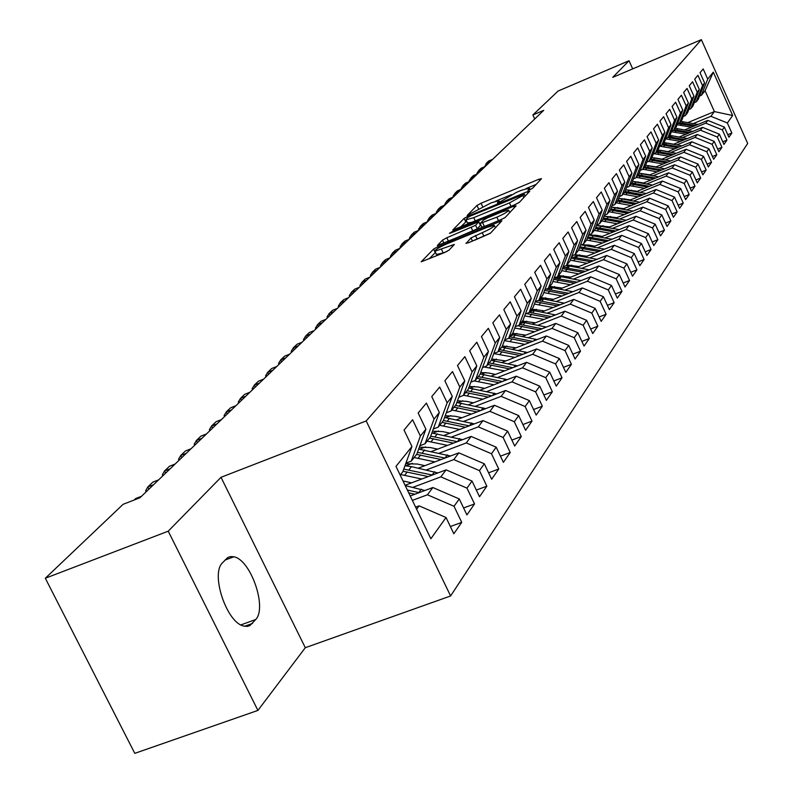<?xml version="1.0" encoding="UTF-8"?>
<svg xmlns="http://www.w3.org/2000/svg" width="793" height="793" viewBox="0 0 793 793"><rect width="100%" height="100%" fill="white"/><g stroke="black" fill="none" stroke-linecap="round" stroke-linejoin="round"><path stroke-width="1.19" d="M529.674 189.805L532.579 188.219L541.5 178.693L539.071 179.159L481.073 203.226L476.98 205.456L467.166 215.458L491.145 202.849L498.906 200.649L497.399 202.939L499.114 202.453L516.491 192.352L521.388 190.32L529.337 188.07L527.92 190.3L529.674 189.805M465.967 243.154L468.445 242.777L490.56 233.083L501.88 220.761L437.974 246.682L433.583 249.091L421.192 261.809L444.675 252.511L449.155 250.043L454.369 244.432L434.941 251.203C434.881 249.874 438.896 247.416 446.965 243.838L487.417 227.224L494.257 225.341C494.287 226.669 490.282 229.108 482.253 232.666L470.992 237.91L466.125 243.501M168.225 531.191L257.913 710.419L305.305 647.703L221.009 477.307L168.225 531.191L45.32 578.246L123.103 504.328L139.964 497.756L543.701 110.366L532.886 114.965L534.73 118.97M221.009 477.307L366.178 420.954L701.359 39.65L747.68 143.444L450.602 595.969L366.178 420.954M632.705 68.872L629.027 60.734L612.741 77.367L701.359 39.65M629.027 60.734L558.064 91.046L532.886 114.965M515.172 204.594L519.435 202.255L529.734 191.252L527.286 191.708L468.296 216.112L464.113 218.392L452.753 230.029L515.172 204.594M516.084 205.833L505.319 217.322L500.958 219.73L437.32 245.562L442.494 240.14L446.826 237.761L475.612 225.311L478.863 221.733L451.098 232.855L449.413 233.33L452.476 231.477L513.606 206.269L516.084 205.833M687.888 122.568L714.404 111.585L705.056 90.709L713.303 72.153L707.723 79.082L703.183 68.932L700.041 72.718L704.61 82.938L702.519 85.545L697.919 75.276L694.708 79.151L699.337 89.49L697.196 92.157L692.547 81.768L689.256 85.743L693.944 96.201L691.754 98.927L687.035 88.419L683.665 92.484L688.413 103.06L686.173 105.856L681.395 95.229L677.946 99.393L682.753 110.098L680.453 112.953L675.616 102.208L672.077 106.48L676.954 117.305L674.595 120.239L669.688 109.355L666.07 113.736L671.007 124.689L668.588 127.693L663.622 116.69L659.905 121.17L664.911 132.262L662.433 135.345L657.397 124.204L653.581 128.803L658.656 140.034L656.118 143.196L651.003 131.916L647.098 136.634L652.242 147.994L649.636 151.245L644.451 139.826L640.437 144.673L645.661 156.171L642.984 159.512L637.731 147.944L633.607 152.92L638.91 164.567L636.155 167.987L630.822 156.28L626.589 161.385L631.962 173.191L629.136 176.71L623.734 164.845L619.383 170.089L624.834 182.053L621.93 185.661L616.439 173.637L611.968 179.04L617.509 191.153L614.516 194.87L608.955 182.687L604.355 188.238L609.976 200.51L606.903 204.326L601.243 191.985L596.514 197.695L602.224 210.135L599.062 214.07L593.323 201.551L588.456 207.429L594.254 220.038L591.003 224.082L585.165 211.394L580.159 217.441L586.047 230.238L582.696 234.401L576.769 221.534L571.614 227.76L577.601 240.735L574.142 245.027L568.125 231.972L562.812 238.396L568.888 251.55L565.34 255.97L559.214 242.737L553.732 249.349L559.917 262.701L556.25 267.251L550.025 253.829L544.375 260.649L550.669 274.19L546.883 278.888L540.548 265.268L534.72 272.306L541.123 286.055L537.218 290.902L530.775 277.064L524.748 284.33L531.27 298.297L527.236 303.303L520.674 289.257L514.459 296.76L521.09 310.935L516.927 316.11L510.246 301.846L503.823 309.597L510.573 324L506.271 329.343L499.471 314.851L492.83 322.87L499.709 337.501L495.258 343.032L488.329 328.302L481.46 336.599L488.468 351.468L483.859 357.187L476.801 342.229L469.684 350.813L476.831 365.92L472.053 371.848L464.857 356.642L457.492 365.533L464.777 380.898L459.831 387.034L452.496 371.57L444.863 380.779L452.288 396.411L447.163 402.775L439.679 387.043L431.759 396.599L439.342 412.499L434.019 419.101L426.376 403.092L418.159 413.014L425.9 429.191L420.389 436.041L412.578 419.755L404.043 430.054L411.954 446.518L402.755 471.865L400.178 475.116M713.303 72.153L732.663 115.51L727.34 122.965L710.875 116.303L693.27 123.589M727.776 134.711L731.85 133.046L727.34 122.965M731.85 133.046L728.916 137.268L724.386 127.118L722.383 129.913L705.74 123.163L687.928 130.518M722.78 141.808L726.943 140.103L722.383 129.913M726.943 140.103L723.95 144.425L719.36 134.166L717.318 137.03L700.477 130.191L682.466 137.615M717.665 149.074L721.937 147.339L717.318 137.03M721.937 147.339L718.864 151.75L714.215 141.382L712.124 144.316L695.084 137.387L676.865 144.881M712.431 156.518L716.803 154.734L712.124 144.316M716.803 154.734L713.66 159.254L708.952 148.767L706.801 151.77L689.573 144.752L671.136 152.325M707.059 164.131L711.539 162.307L706.801 151.77M711.539 162.307L708.327 166.946L703.55 156.33L701.359 159.403L683.923 152.296L665.268 159.948M701.567 171.932L706.157 170.069L701.359 159.403M706.157 170.069L702.866 174.817L698.028 164.082L695.778 167.234L678.124 160.027L659.251 167.749M695.927 179.932L700.645 178.028L695.778 167.234M700.645 178.028L697.265 182.896L692.358 172.022L690.059 175.253L672.196 167.957L653.085 175.759M690.148 188.129L694.985 186.177L690.059 175.253M694.985 186.177L691.526 191.163L686.56 180.17L684.19 183.48L666.11 176.086L646.771 183.966M684.23 196.535L689.186 194.533L684.19 183.48M689.186 194.533L685.638 199.648L680.602 188.516L678.174 191.916L659.865 184.412L640.288 192.372M678.144 205.159L683.239 203.107L678.174 191.916M683.239 203.107L679.601 208.361L674.496 197.09L672.008 200.579L653.462 192.967L633.637 201.006M671.909 214.001L677.143 211.9L672.008 200.579M677.143 211.9L673.406 217.292L668.221 205.883L665.674 209.461L646.89 201.739L626.817 209.867M665.505 223.081L670.878 220.93L665.674 209.461M670.878 220.93L667.042 226.461L661.788 214.903L659.161 218.581L640.149 210.75L619.809 218.957M658.924 232.399L664.445 230.188L659.161 218.581M664.445 230.188L660.51 235.868L655.177 224.171L652.49 227.948L633.22 219.998L612.612 228.305M652.173 241.974L657.843 239.704L652.49 227.948M657.843 239.704L653.799 245.543L648.396 233.687L645.621 237.573L626.093 229.504L605.228 237.89M645.224 251.807L651.063 249.488L645.621 237.573M651.063 249.488L646.9 255.485L641.418 243.471L638.573 247.466L618.778 239.278L597.625 247.753M638.087 261.918L644.094 259.529L638.573 247.466M644.094 259.529L639.812 265.695L634.241 253.532L631.317 257.636L611.264 249.319L589.814 257.894M630.742 272.306L636.928 269.868L631.317 257.636M636.928 269.868L632.527 276.202L626.876 263.871L623.863 268.093L603.523 259.648L581.784 268.312M623.189 283.002L629.553 280.484L623.863 268.093M629.553 280.484L625.033 287.007L619.283 274.517L616.191 278.858L595.563 270.274L573.517 279.037M615.408 293.995L621.97 291.418L616.191 278.858M621.97 291.418L617.311 298.138L611.472 285.46L608.29 289.931L587.375 281.218L565.012 290.079M607.398 305.325L614.159 302.678L608.29 289.931M614.159 302.678L609.361 309.587L603.433 296.741L600.152 301.34L578.93 292.478L556.26 301.449M599.141 316.982L606.12 314.266L600.152 301.34M606.12 314.266L601.183 321.383L595.156 308.358L591.766 313.096L570.236 304.086L547.229 313.156M590.636 329.006L597.833 326.201L591.766 313.096M597.833 326.201L592.748 333.546L586.622 320.322L583.133 325.219L561.275 316.05L537.932 325.219M581.874 341.396L589.298 338.512L583.133 325.219M589.298 338.512L584.044 346.085L577.819 332.673L574.221 337.719L552.037 328.391L528.336 337.669M572.824 354.164L580.496 351.2L574.221 337.719M580.496 351.2L575.074 359.011L568.74 345.401L565.032 350.605L542.511 341.119L518.444 350.506M563.476 367.347L571.406 364.294L565.032 350.605M571.406 364.294L565.815 372.353L559.372 358.545L555.536 363.918L532.668 354.263L508.234 363.759M553.831 380.957L562.029 377.815L555.536 363.918M562.029 377.815L556.26 386.132L549.698 372.105L545.743 377.656L522.508 367.833L497.687 377.438M543.869 395.003L552.344 391.772L545.743 377.656M552.344 391.772L546.377 400.366L539.706 386.122L535.612 391.861L512 381.849L486.783 391.573M533.56 409.525L542.343 406.194L535.612 391.861M542.343 406.194L536.177 415.086L529.377 400.614L525.144 406.541L501.146 396.341L475.522 406.185M522.904 424.542L531.994 421.103L525.144 406.541M531.994 421.103L525.62 430.302L518.691 415.601L514.31 421.737L489.915 411.339L463.865 421.301M511.872 440.075L521.288 436.527L514.31 421.737M521.288 436.527L514.697 446.043L507.629 431.105L503.099 437.458L478.298 426.862L451.802 436.943M500.452 456.153L510.216 452.496L503.099 437.458M510.216 452.496L503.386 462.349L496.18 447.163L491.491 453.745L466.264 442.93L439.312 453.14M488.607 472.806L498.747 469.03L491.491 453.745M498.747 469.03L491.66 479.24L484.325 463.796L479.458 470.616L453.784 459.583L426.366 469.922M476.325 490.074L486.852 486.168L479.458 470.616M486.852 486.168L479.517 496.745L472.023 481.044L466.978 488.121L440.849 476.861L412.945 487.318M463.588 507.966L474.531 503.932L466.978 488.121M474.531 503.932L466.908 514.915L459.266 498.936L454.032 506.281L427.427 494.782L412.37 500.403M450.355 526.542L461.734 522.369L454.032 506.281M461.734 522.369L453.824 533.768L446.023 517.512L430.857 538.774L395.975 466.373L411.954 446.518M405.917 463.171L411.26 461.139L416.831 454.121L425.9 429.191M420.389 436.041L411.26 461.139M416.612 509.215L419.13 505.865L415.621 507.163M446.023 517.512L419.13 505.865M419.874 445.755L425.018 443.802L430.381 437.042L439.342 412.499M434.019 419.101L425.018 443.802M427.427 494.782L432.859 487.526L410.239 495.982M459.266 498.936L432.859 487.526M433.315 428.983L438.271 427.09L443.436 420.577L452.288 396.411M447.163 402.775L438.271 427.09M440.849 476.861L446.082 469.872L405.084 485.286M472.023 481.044L446.082 469.872M446.281 412.806L451.048 410.972L456.034 404.688L464.777 380.898M459.831 387.034L451.048 410.972M453.784 459.583L458.83 452.853L418.327 468.148M484.325 463.796L458.83 452.853M458.79 397.204L463.38 395.429L468.197 389.363L476.831 365.92M472.053 371.848L463.38 395.429M412.34 463.36L405.828 465.818M466.264 442.93L471.121 436.437L431.57 451.445M496.18 447.163L471.121 436.437M470.854 382.137L475.285 380.412L479.934 374.554L488.468 351.468M483.859 357.187L475.285 380.412M425.663 446.885L419.656 449.175M478.298 426.862L482.996 420.587L444.348 435.317M507.629 431.105L482.996 420.587M482.511 367.575L486.793 365.91L491.283 360.25L499.709 337.501M495.258 343.032L486.793 365.91M438.509 430.995L432.958 433.117M489.915 411.339L494.455 405.282L456.679 419.745M518.691 415.601L494.455 405.282M493.781 353.509L497.905 351.894L502.247 346.422L510.573 324M506.271 329.343L497.905 351.894M450.9 415.631L445.775 417.604M501.146 396.341L505.537 390.493L468.584 404.698M529.377 400.614L505.537 390.493M504.665 339.9L508.66 338.333L529.645 342.507M521.09 310.935L512.863 333.04L508.66 338.333L516.927 316.11M462.874 400.792L458.126 402.616M512 381.849L516.243 376.189L480.092 390.146M539.706 386.122L516.243 376.189M515.212 326.736L519.068 325.219L523.132 320.085L531.27 298.297M527.236 303.303L519.068 325.219M474.432 386.439L470.051 388.134M522.508 367.833L526.611 362.351L491.214 376.07M549.698 372.105L526.611 362.351M525.412 313.988L529.139 312.511L533.084 307.545L541.123 286.055M537.218 290.902L529.139 312.511M485.613 372.541L481.559 374.118M532.668 354.263L536.643 348.95L501.979 362.441M559.372 358.545L536.643 348.95M535.295 301.637L538.903 300.2L542.719 295.392L550.669 274.19M546.883 278.888L538.903 300.2M496.428 359.09L492.681 360.547M542.511 341.119L546.357 335.984L512.397 349.237M568.74 345.401L546.357 335.984M544.87 289.663L548.36 288.275L552.067 283.607L559.917 262.701M556.25 267.251L548.36 288.275M506.886 346.065L503.436 347.413M552.037 328.391L555.774 323.415L522.488 336.45M577.819 332.673L555.774 323.415M554.148 278.065L557.538 276.707L561.127 272.177L568.888 251.55M565.34 255.97L557.538 276.707M517.026 333.437L510.523 335.984M561.275 316.05L564.894 311.223L532.272 324.05M586.622 320.322L564.894 311.223M563.149 266.805L566.44 265.486L569.919 261.095L577.601 240.735M574.142 245.027L566.44 265.486M526.839 321.185L520.178 323.812M570.236 304.086L573.745 299.407L541.748 312.026M595.156 308.358L573.745 299.407M571.892 255.871L575.074 254.603L578.454 250.33L586.047 230.238M582.696 234.401L575.074 254.603M536.355 309.31L529.555 311.996M578.93 292.478L582.34 287.938L550.947 300.359M603.433 296.741L582.34 287.938M580.367 245.265L583.46 244.026L586.751 239.882L594.254 220.038M591.003 224.082L583.46 244.026M545.594 297.771L538.576 300.557M587.375 281.218L590.676 276.797L559.868 289.029M611.472 285.46L590.676 276.797M588.614 234.956L591.608 233.747L594.8 229.722L602.224 210.135M599.062 214.07L591.608 233.747M554.545 286.58L547.913 289.217M595.563 270.274L598.774 265.982L568.522 278.026M619.283 274.517L598.774 265.982M596.614 224.944L599.528 223.765L602.63 219.849L609.976 200.51M606.903 204.326L599.528 223.765M563.248 275.706L556.973 278.204M603.523 259.648L606.645 255.475L576.937 267.34M626.876 263.871L606.645 255.475M604.395 215.21L607.22 214.06L610.243 210.254L617.509 191.153M614.516 194.87L607.22 214.06M571.694 265.14L569.79 265.893M569.681 265.942L565.766 267.509M611.264 249.319L614.297 245.265L585.115 256.942M634.241 253.532L614.297 245.265M611.958 205.734L614.714 204.624L617.648 200.916L624.834 182.053M621.93 185.661L614.714 204.624M579.901 254.86L578.166 255.554M577.73 255.733L574.291 257.11M618.778 239.278L621.732 235.333L593.055 246.841M641.418 243.471L621.732 235.333M619.323 196.525L621.999 195.435L624.854 191.837L631.962 173.191M629.136 176.71L621.999 195.435M587.871 244.868L586.314 245.493M626.093 229.504L628.968 225.668L600.777 237.008M648.396 233.687L628.968 225.668M626.49 187.554L629.087 186.494L631.872 182.985L638.91 164.567M636.155 167.987L629.087 186.494M595.632 235.144L594.225 235.709M633.22 219.998L636.006 216.271L608.3 227.442M655.177 224.171L636.006 216.271M633.458 178.831L635.986 177.791L638.702 174.371L645.661 156.171M642.984 159.512L635.986 177.791M603.176 225.678L601.917 226.183M640.149 210.75L642.865 207.122L615.606 218.134M661.788 214.903L642.865 207.122M640.248 170.326L642.717 169.315L645.353 165.985L652.242 147.994M649.636 151.245L642.717 169.315L645.552 169.682L646.741 168.166L660.004 170.723M610.521 216.459L609.411 216.915M646.89 201.739L649.536 198.2L622.733 209.065M668.221 205.883L649.536 198.2M646.87 162.04L649.269 161.058L651.836 157.807L658.656 140.034M656.118 143.196L649.269 161.058M617.668 207.488L616.696 207.885M653.462 192.967L656.049 189.517L629.662 200.232M674.496 197.09L656.049 189.517M653.313 153.961L655.652 152.999L658.16 149.837L664.911 132.262M662.433 135.345L655.652 152.999M624.636 198.736L623.784 199.083M659.865 184.412L662.383 181.062L636.412 191.619M680.602 188.516L662.383 181.062M659.598 146.09L661.877 145.149L664.326 142.066L671.007 124.689M668.588 127.693L661.877 145.149M631.416 190.221L630.693 190.508M666.11 176.086L668.558 172.805L642.994 183.233M686.56 180.17L668.558 172.805M665.733 138.408L667.944 137.496L670.333 134.483L676.954 117.305M674.595 120.239L667.944 137.496M638.028 181.904L637.423 182.152M672.196 167.957L674.585 164.766L649.417 175.045M692.358 172.022L674.585 164.766M671.711 130.924L673.872 130.022L676.201 127.088L682.753 110.098M680.453 112.953L673.872 130.022M678.124 160.027L680.463 156.915L655.672 167.065M698.028 164.082L680.463 156.915M677.539 123.609L679.651 122.737L681.93 119.872L688.413 103.06M686.173 105.856L679.651 122.737M683.923 152.296L686.193 149.262L661.778 159.274M703.55 156.33L686.193 149.262M683.239 116.482L685.301 115.619L687.521 112.824L693.944 96.201M691.754 98.927L685.301 115.619M689.573 144.752L691.793 141.788L667.736 151.671M708.952 148.767L691.793 141.788M688.8 109.513L690.812 108.671L692.973 105.945L699.337 89.49M697.196 92.157L690.812 108.671M695.084 137.387L697.255 134.493L673.544 144.257M658.824 150.313L657.278 150.948M714.215 141.382L697.255 134.493M694.232 102.703L696.195 101.891L698.306 99.214L704.61 82.938M702.519 85.545L696.195 101.891M700.477 130.191L702.598 127.366L679.224 137.001M664.812 142.948L663.047 143.672M719.36 134.166L702.598 127.366M699.535 96.052L701.448 95.259L705.056 90.709M707.723 79.082L701.448 95.259M705.74 123.163L707.812 120.397L684.765 129.923M670.64 135.762L668.687 136.565M724.386 127.118L707.812 120.397M45.32 578.246L134.79 753.35L257.913 710.419M305.305 647.703L450.602 595.969M710.875 116.303L714.404 111.585L732.663 115.51M222.436 562.871C210.442 573.854 226.53 622.327 243.471 625.994L247.168 626.42L249.795 625.667L255.752 619.511C267.34 607.448 250.568 559.541 233.846 556.785L230.604 556.557L227.72 557.538L222.436 562.871M536.147 184.402L525.888 188.655M511.386 194.662L495.585 201.204M466.631 221.138L460.396 227.194M524.143 194.186L470.566 215.954L467.632 217.55L466.016 219.83L473.748 217.639L509.433 202.899L522.884 195.524L524.143 194.186L525.085 196.218M467.474 222.922L472.588 222.159M514.072 205.05L519.058 202.562M478.922 221.842L480.508 225.242L477.257 228.84L447.311 241.776M509.532 212.137L510.593 211.691M496.864 217.153C504.645 213.713 508.551 211.344 508.571 210.066L501.8 211.949L487.774 217.738L483.482 220.087L480.32 223.368L496.864 217.153L498.519 220.692L504.754 217.778M481.847 227.076L484.394 226.501L482.739 222.972M498.519 220.692L484.394 226.501M490.322 233.291L474.67 240.229M436.467 254.424L443.218 252.967L441.523 249.369M447.133 251.361L443.218 252.967M435.516 252.422L429.082 258.905M496.24 227.016L495.228 227.432M697.959 124.471L680.731 121.369M691.397 127.177L677.103 124.749M695.481 125.492L679.71 122.677M677.965 123.44L693.905 126.146M490.441 161.475L486.426 163.16L488.666 161.019L492.671 159.334M484.731 166.708L486.426 163.16L487.13 164.657M692.735 131.43L675.259 128.278M686.014 134.205L671.393 131.727M690.188 132.481L674.209 129.606M672.95 130.409L688.582 133.145M687.392 138.547L669.659 135.345M680.503 141.382L665.555 138.874M673.634 144.217L667.448 143.087M684.785 139.627L668.578 136.703M667.805 137.556L683.13 140.302M482.907 168.701L478.863 170.396L481.153 168.215L485.187 166.51M477.168 174.014L476.89 173.419L478.863 170.396L479.567 171.912M475.205 176.086L471.111 177.81L473.451 175.57L477.535 173.855M469.426 181.488L469.129 180.854L471.111 177.81L471.825 179.337M681.921 145.843L663.919 142.571M674.863 148.747L659.568 146.18M667.914 151.602L660.995 150.392M679.244 146.943L662.819 143.969M662.115 144.851L677.549 147.637M676.31 153.317L658.051 149.976M669.084 156.28L653.987 153.683M662.056 159.165L654.532 157.886M673.574 154.437L656.921 151.404M656.198 152.315L671.84 155.15M467.325 183.659L463.181 185.384L465.58 183.094L469.704 181.369M461.516 189.131L461.199 188.456L463.181 185.384L463.905 186.93M459.256 191.4L455.073 193.145L457.531 190.796L461.695 189.051M453.408 196.961L453.071 196.238L455.073 193.145L455.806 194.701M670.581 160.959L651.935 157.559M663.166 163.992L648.446 161.385M656.059 166.907L647.931 165.588M667.775 162.109L650.875 159.026M650.141 159.958L665.991 162.843M450.989 199.321L446.766 201.085L449.284 198.686L453.487 196.922M445.111 204.961L444.764 204.207L446.766 201.085L447.51 202.661M664.683 168.81L645.611 165.321M657.1 171.903L645.552 169.682M649.913 174.847L641.18 173.489M661.828 169.98L644.679 166.837M643.926 167.789L646.741 168.166M442.534 207.439L438.261 209.213L440.839 206.755L445.091 204.981M436.606 213.129L436.239 212.355L438.261 209.213L439.015 210.819M658.676 176.839L639.118 173.27M650.884 180.011L636.333 177.364M643.609 182.985L634.281 181.597M655.732 178.038L638.335 174.837M637.562 175.808L653.858 178.802M433.87 215.755L429.548 217.55L432.185 215.032L436.487 213.238M427.883 221.495L427.526 220.712L429.548 217.55L430.312 219.165M652.51 185.076L632.467 181.428M644.511 188.328L629.771 185.631M637.156 191.321L627.213 189.923M649.477 186.305L631.823 183.044M631.03 184.045L647.564 187.089M424.989 224.27L420.627 226.084L423.323 223.507L427.675 221.693M418.952 230.059L418.585 229.276L420.627 226.084L421.4 227.72M646.176 193.522L625.637 189.785M637.968 196.862L623.05 194.107M630.524 199.886L619.987 198.468M643.073 194.791L625.003 191.45M624.339 192.481L641.101 195.584M415.889 233.003L411.478 234.837L414.243 232.19L418.645 230.367M409.803 238.842L409.426 238.049L411.478 234.837L412.261 236.492M639.683 202.195L618.619 198.369M631.268 205.605L616.141 202.81M623.724 208.658L612.573 207.251M636.501 203.484L617.975 200.064M617.469 201.144L634.479 204.307M406.551 241.964L402.091 243.808L404.936 241.092L409.376 239.248M400.415 247.852L400.029 247.049L402.091 243.808L402.884 245.483M633.022 211.097L611.413 207.171M624.378 214.586L609.064 211.741M616.746 217.669L604.98 216.261M629.761 212.415L610.759 208.916M610.332 210.026L627.679 213.258M396.986 251.143L392.476 253.007L395.38 250.221L399.88 248.368M390.79 257.091L390.404 256.278L392.476 253.007L393.278 254.702M626.192 220.226L604.008 216.211M617.311 223.814L601.788 220.92M609.589 226.927L597.198 225.529M622.842 221.584L603.334 217.996M602.908 219.136L620.701 222.446M387.162 260.57L382.603 262.443L385.586 259.589L390.136 257.715M380.918 266.567L380.521 265.734L382.603 262.443L383.416 264.158M619.164 229.613L596.405 225.499M610.045 233.281L594.314 230.337M602.234 236.423L596.713 235.333L589.209 235.055M615.735 231.001L595.712 227.323M595.275 228.483L613.534 231.883M377.081 270.235L372.472 272.138L375.535 269.204L380.134 267.31M370.777 276.281L370.381 275.449L372.472 272.138L373.295 273.872M611.958 239.258L588.584 235.035M602.591 243.015L586.642 240.011M594.671 246.187L589.07 245.077L581.596 244.769M608.439 240.666L587.871 236.909M587.425 238.098L606.179 241.578M366.743 280.167L362.074 282.08L365.216 279.067L369.875 277.154M360.379 286.263L359.972 285.421L362.074 282.08L362.907 283.835M604.553 249.171L581.368 244.859M594.919 253.017L578.603 249.944M586.899 256.228L574.925 254.662M600.935 250.608L579.812 246.752M579.346 247.981L598.616 251.54M356.116 290.357L351.388 292.29L354.62 289.197L359.328 287.274M349.693 296.523L349.287 295.66L351.388 292.29L352.241 294.074M596.931 259.351L574.102 254.989M587.038 263.306L570.276 260.154M578.91 266.547L566.876 264.931M593.223 260.838L571.505 256.882M571.039 258.141L590.835 261.789M345.193 300.834L340.415 302.787L343.736 299.605L348.504 297.662M338.72 307.05L338.304 306.187L340.415 302.787L341.277 304.591M589.1 269.838L566.499 265.407M578.92 273.892L561.702 270.661M570.702 277.163L558.49 275.518M585.303 271.345L562.961 267.3M562.485 268.589L582.835 272.326M333.972 311.599L329.135 313.572L332.554 310.301L337.372 308.338M327.44 317.874L327.013 316.992L329.135 313.572L330.017 315.396M581.051 280.623L558.034 276.083M570.573 284.776L552.87 281.465M562.247 288.087L549.856 286.402M577.145 282.169L554.248 278.026M553.663 279.344L574.608 283.18M322.444 322.672L317.547 324.654L321.056 321.294L325.933 319.311M315.842 328.996L315.416 328.104L317.547 324.654L318.439 326.508M572.764 291.725L549.321 287.066M561.989 295.987L543.77 292.597M553.544 299.328L540.965 297.603M568.759 293.311L546.308 289.098M544.583 290.416L566.143 294.342M310.578 334.051L305.622 336.063L309.23 332.604L314.167 330.602M303.917 340.445L303.481 339.543L305.622 336.063L306.524 337.937M564.229 303.164L540.35 298.376M553.137 307.535L534.383 304.056M544.573 310.915L531.816 309.141M560.116 304.78L538.11 300.517M535.225 301.816L557.42 305.84M298.366 345.768L293.351 347.8L297.068 344.241L302.064 342.219M291.646 352.211L291.2 351.299L293.351 347.8L294.272 349.693M555.437 314.94L531.112 310.023M544.018 319.43L524.708 315.872M535.344 322.84L522.379 321.036M551.224 316.605L529.327 312.283M526.413 313.592L548.439 317.696M285.797 357.821L280.712 359.873L284.548 356.216L289.604 354.174M279.017 364.334L278.561 363.402L280.712 359.873L281.654 361.806M546.377 327.093L521.586 322.037M534.621 331.702L514.726 328.044M525.818 335.152L512.665 333.288M542.055 328.788L519.752 324.357M517.69 325.754L539.19 329.908M272.851 370.242L267.707 372.314L271.652 368.547L276.777 366.475M266.012 376.814L265.556 375.872L267.707 372.314L268.658 374.266M537.039 339.622L511.772 334.418M524.926 344.35L504.407 340.603M516.005 347.83L502.425 345.946M532.609 341.347L509.869 336.807M259.519 383.039L254.305 385.13L258.369 381.245L263.563 379.163M252.61 389.67L252.144 388.719L254.305 385.13L255.277 387.113M527.414 352.548L501.642 347.185M514.925 357.405L493.761 353.569M505.875 360.924L491.739 359.011M522.855 354.312L499.679 349.654M498.44 351.23L519.802 355.512M245.78 396.222L240.497 398.334L244.68 394.329L249.944 392.228M238.802 402.913L238.326 401.952L240.497 398.334L241.478 400.346M517.472 365.89L491.184 360.369M504.606 370.876L484.047 366.981M495.417 374.435L488.736 373.027L480.697 372.492M512.803 367.704L489.162 362.916M487.883 364.542L509.641 368.923M231.606 409.822L226.253 411.954L230.565 407.83L235.898 405.699M224.558 416.583L224.082 415.601L226.253 411.954L227.254 413.996M507.213 379.669L480.161 373.949M493.94 384.803L474.095 380.878M484.622 388.401L477.812 386.954L469.268 386.439M502.415 381.522L478.298 376.616M476.98 378.291L499.144 382.791M216.985 423.858L211.553 426.01L216.013 421.747L221.416 419.596M209.877 430.678L209.382 429.677L211.553 426.01L212.574 428.081M496.616 393.913L468.703 387.985M482.917 399.186L463.528 395.241M473.461 402.824L466.532 401.337L457.452 400.842M491.7 395.806L467.077 390.761M465.709 392.495L488.31 397.115M201.888 438.341L196.386 440.511L200.986 436.11L206.467 433.949M194.711 445.22L194.216 444.209L196.386 440.511L197.427 442.613M485.673 408.643L456.837 402.497M471.528 414.065L451.802 410.031M461.922 417.742L454.865 416.216L445.2 415.75M480.617 410.586L455.479 405.392M454.062 407.176L477.108 411.924M186.296 453.299L180.725 455.499L185.473 450.949L191.024 448.759M179.049 460.247L178.544 459.216L180.725 455.499L181.775 457.63M474.343 423.888L444.566 417.495M459.732 429.449L439.669 425.316M449.988 433.176L442.791 431.61L432.522 431.174M469.159 425.861L443.456 420.518M442.008 422.372L465.521 427.249M170.188 468.752L164.538 470.973L169.444 466.274L175.075 464.064M162.882 475.77L162.357 474.729L164.538 470.973L165.618 473.143M462.626 439.659L431.838 433.028M447.53 445.388L427.12 441.146M437.627 449.145L430.302 447.539L419.368 447.153M457.303 441.681L430.708 436.15M429.538 438.103L453.527 443.109M153.535 484.731L147.795 486.971L152.88 482.114L158.59 479.884M146.16 491.809L145.625 490.758L147.795 486.971L148.896 489.172M450.493 455.995L418.654 449.106M434.891 461.893L414.115 457.541M424.83 465.689L417.356 464.044L405.709 463.717M445.022 458.067L417.485 452.327M416.622 454.389L441.116 459.543M134.166 500.016L135.742 498.5L141.531 496.24M437.934 472.935L411.478 466.641L404.965 465.769M421.797 479.002L400.634 474.541M411.567 482.848L403.003 480.954M432.314 475.047L403.766 469.099M402.983 471.24L428.25 476.573M424.909 490.5L405.243 485.613M419.13 492.661L407.374 490.044M408.732 492.859L414.917 494.237M529.585 189.844L529.139 188.873M499.124 202.453L498.678 201.491M478.447 208.589L476.98 205.456M482.6 206.497L481.073 203.226M539.726 180.586L539.071 179.159M465.709 221.802L464.113 218.392M468.653 216.866L468.296 216.112M527.96 193.155L527.286 191.708M475.334 221.029L473.748 217.639M511.019 206.309L509.433 202.899M523.826 197.556L522.884 195.524M443.921 243.173L442.494 240.14M448.471 241.27L446.826 237.761M472.935 231.209L471.29 227.69M477.257 228.84L475.612 225.311M480.439 225.529L478.794 222.02M452.793 232.151L452.476 231.477M514.29 207.746L513.606 206.269M472.499 241.122L470.992 237.91M477.128 239.07L475.433 235.462M483.948 236.284L482.253 232.666M452.545 246.554L451.871 245.126M435.258 252.65L433.583 249.091M438.579 247.951L437.974 246.682M500.016 222.982L499.312 221.475M244.621 626.282L252.561 623.397M240.903 624.904L255.752 619.511M682.337 123.024L683.358 121.716M680.652 125.155L681.683 123.847M676.865 129.963L677.916 128.625M675.14 132.144L676.201 130.805M671.265 137.06L672.335 135.702M669.5 139.3L670.591 137.923M665.535 144.336L666.635 142.938M663.731 146.626L664.841 145.218M659.667 151.78L660.797 150.353M657.813 154.12L658.953 152.682M653.65 159.403L654.81 157.946M651.757 161.802L652.926 160.335M647.494 167.224L648.674 165.717M641.18 175.233L642.389 173.697M639.188 177.751L640.417 176.205M634.707 183.441L635.946 181.865M632.665 186.028L633.924 184.442M628.066 191.866L629.345 190.251M625.974 194.523L627.263 192.887M621.256 200.5L622.564 198.845M619.105 203.226L620.423 201.561M614.268 209.372L615.606 207.667M612.067 212.167L613.415 210.452M607.091 218.471L608.469 216.727M604.831 221.346L606.219 219.582M599.726 227.829L601.134 226.025M597.397 230.773L598.824 228.959M618.203 230L618.599 229.484M592.153 237.434L593.61 235.58M589.764 240.457L591.231 238.604M610.828 239.704L611.294 239.099M584.372 247.297L585.868 245.404M581.913 250.419L583.42 248.506M603.255 249.686L603.79 248.982M576.372 257.447L577.909 255.495M573.845 260.649L575.391 258.687M595.464 259.945L596.068 259.142M568.145 267.885L569.721 265.883M565.548 271.186L567.144 269.164M587.444 270.492L588.128 269.59M559.68 278.63L561.305 276.559M557.003 282.021L558.649 279.939M579.197 281.356L579.961 280.345M550.966 289.683L552.642 287.562M548.211 293.172L549.896 291.031M570.702 292.538L571.555 291.408M541.986 301.062L543.711 298.882M539.151 304.661L540.895 302.46M561.95 304.056L562.901 302.807M532.747 312.799L534.522 310.539M529.823 316.506L531.617 314.226M552.929 315.931L553.99 314.543M523.211 324.882L525.045 322.563M520.198 328.708L522.052 326.359M543.641 328.163L544.791 326.647M513.388 337.352L515.281 334.953M510.286 341.287L512.189 338.869M534.056 340.782L535.315 339.117M503.248 350.209L505.2 347.731M500.046 354.283L502.019 351.775M524.163 353.807L525.541 351.993M492.79 363.481L494.802 360.924M489.479 367.684L491.511 365.107M513.943 367.258L515.45 365.276M481.985 377.19L484.067 374.554M478.566 381.532L480.667 378.866M503.396 381.146L505.032 378.995M470.814 391.355L472.965 388.629M467.285 395.846L469.456 393.09M492.483 395.509L494.267 393.169M459.276 405.996L461.496 403.181M455.618 410.635L457.868 407.79M481.212 410.358L483.135 407.82M447.341 421.142L449.641 418.228M443.555 425.95L445.874 422.996M469.545 425.712L471.627 422.976M434.98 436.824L437.359 433.801M431.065 441.79L433.464 438.737M457.462 441.622L459.712 438.658M422.183 453.061L424.651 449.928M418.119 458.205L420.617 455.043M444.972 458.057L447.371 454.904M408.92 469.882L411.478 466.641M404.708 475.225L407.295 471.944M432.106 474.997L434.584 471.736M418.754 492.572L421.331 489.182M530.061 189.646L529.476 188.367M499.64 202.225L499.045 200.956M525.174 196.119L524.223 194.067M467.632 223.259L466.016 219.83M509.75 212.593L508.7 210.363M481.896 227.194L480.251 223.666M495.437 227.869L494.406 225.658M436.626 254.781L434.941 251.203M224.885 560.145L233.846 556.785"/></g></svg>
